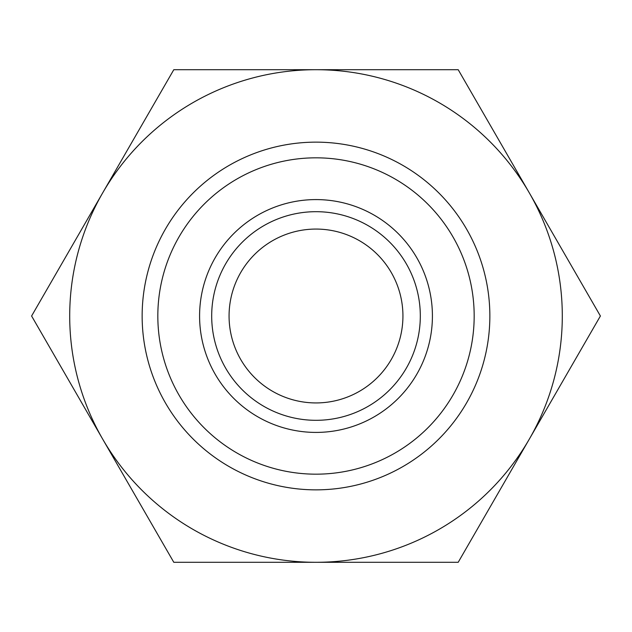 <?xml version="1.0" encoding="UTF-8"?>
<svg xmlns="http://www.w3.org/2000/svg" width="632" height="632" viewBox="0 0 632 632"><rect width="100%" height="100%" fill="white"/><g stroke="black" fill="none" stroke-linecap="round" stroke-linejoin="round"><path stroke-width="0.95" d="M432.414 316A116.414 116.414 0 0 0 316 199.586A116.414 116.414 0 0 0 199.586 316A116.414 116.414 0 0 0 316 432.414A116.414 116.414 0 0 0 432.414 316M420.312 316A104.312 104.312 0 0 0 316 211.688A104.312 104.312 0 0 0 211.688 316A104.312 104.312 0 0 0 316 420.312A104.312 104.312 0 0 0 420.312 316M474.174 316A158.174 158.174 0 0 0 316 157.826A158.174 158.174 0 0 0 157.826 316A158.174 158.174 0 0 0 316 474.174A158.174 158.174 0 0 0 474.174 316M489.855 316A173.855 173.855 0 0 0 316 142.145A173.855 173.855 0 0 0 142.145 316A173.855 173.855 0 0 0 316 489.855A173.855 173.855 0 0 0 489.855 316M229.068 316A86.932 86.932 0 0 1 316 229.068A86.932 86.932 0 0 1 402.932 316A86.932 86.932 0 0 1 316 402.932A86.932 86.932 0 0 1 229.068 316M600.4 316L458.2 69.702L316 69.702A246.298 246.298 0 0 0 102.7 439.145A246.298 246.298 0 0 0 316 562.298L458.2 562.298L529.3 439.145A246.298 246.298 0 0 0 316 69.702L173.8 69.702L31.6 316L173.8 562.298L316 562.298A246.298 246.298 0 0 0 529.3 439.145L600.4 316"/></g></svg>

